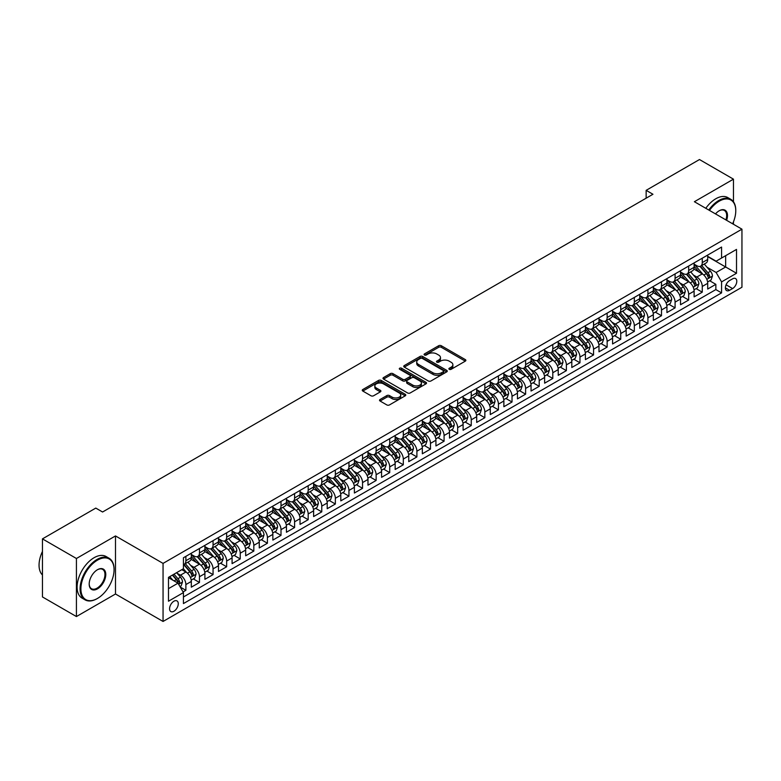 <?xml version="1.0" encoding="UTF-8"?>
<svg xmlns="http://www.w3.org/2000/svg" width="781" height="781" viewBox="0 0 781 781"><rect width="100%" height="100%" fill="white"/><g stroke="black" fill="none" stroke-linecap="round" stroke-linejoin="round"><path stroke-width="1.17" d="M449.28 369.315A1.318 0.761 0 0 0 451.145 369.315L465.32 361.134A1.884 1.093 0 0 0 465.866 360.363A1.884 1.093 0 0 0 465.32 359.602L441.304 345.739A1.884 1.093 0 0 0 438.639 345.739L424.464 353.92A1.318 0.761 0 0 0 424.083 354.457A1.318 0.761 0 0 0 424.464 354.994A1.318 0.761 0 0 0 426.338 354.994L428.173 353.939A6.033 3.485 0 0 1 436.706 353.939L438.707 355.091A6.033 3.485 0 0 1 440.474 357.552A6.033 3.485 0 0 1 438.707 360.021L436.872 361.076A1.318 0.761 0 0 0 436.481 361.623A1.318 0.761 0 0 0 436.872 362.159A1.318 0.761 0 0 0 438.737 362.159L440.572 361.095A6.033 3.485 0 0 1 449.114 361.095L451.115 362.257A6.033 3.485 0 0 1 452.882 364.717A6.033 3.485 0 0 1 451.115 367.187L449.28 368.241A1.318 0.761 0 0 0 448.89 368.778A1.318 0.761 0 0 0 449.28 369.315L449.28 368.241M173.919 611.259A6.15 3.554 120 0 0 177.941 605.841A6.15 3.554 120 0 0 176.994 600.911A6.15 3.554 120 0 0 173.919 601.214A6.15 3.554 120 0 0 169.907 606.632A6.15 3.554 120 0 0 170.844 611.562A6.15 3.554 120 0 0 173.919 611.259M380.083 399.491A1.884 1.093 0 0 0 379.527 400.262A1.884 1.093 0 0 0 380.083 401.024L386.82 404.919A1.884 1.093 0 0 0 389.485 404.919L405.222 395.83A1.884 1.093 0 0 0 405.778 395.059A1.884 1.093 0 0 0 405.222 394.288L381.216 380.425A1.884 1.093 0 0 0 378.551 380.425L362.814 389.514A1.884 1.093 0 0 0 362.257 390.285A1.884 1.093 0 0 0 362.814 391.056L370.946 395.752A1.884 1.093 0 0 0 373.611 395.752L380.347 391.867A1.884 1.093 0 0 0 380.903 391.096A1.884 1.093 0 0 0 380.347 390.324L376.315 387.991A5.047 2.909 0 0 1 374.841 385.931A5.047 2.909 0 0 1 377.955 383.246A5.047 2.909 0 0 1 383.451 383.871L399.257 392.999A5.047 2.909 0 0 1 400.731 395.059A5.047 2.909 0 0 1 397.617 397.754A5.047 2.909 0 0 1 392.121 397.119L389.485 395.596A1.884 1.093 0 0 0 386.82 395.596L380.083 399.491L380.083 401.024L386.82 397.168L386.82 395.596M115.49 535.942L76.421 558.493L42.447 538.88L42.447 596.938L76.421 616.551L115.49 593.999L163.053 621.461L163.053 563.394L115.49 535.942L115.49 593.999M733.457 201.762L733.457 179.161L694.387 201.713L741.95 229.175L163.053 563.394M733.457 179.161L699.483 159.539L646.151 190.339L646.151 198.179M42.447 538.88L95.79 508.089L102.575 512.004L652.945 194.264L646.151 190.339M428.3 380.972A1.884 1.093 0 0 0 430.966 380.972L446.712 371.883A1.884 1.093 0 0 0 447.259 371.112A1.884 1.093 0 0 0 446.712 370.34L422.697 356.478A1.884 1.093 0 0 0 420.032 356.478L404.294 365.567A1.884 1.093 0 0 0 403.738 366.338A1.884 1.093 0 0 0 404.294 367.109L428.3 380.972M400.214 369.608A1.318 0.761 0 0 1 401.561 369.794L401.561 368.222L425.967 382.319A1.884 1.093 0 0 1 426.524 383.08A1.884 1.093 0 0 1 425.967 383.852L410.23 392.941A1.884 1.093 0 0 1 407.565 392.941L383.549 379.078L390.285 375.222L390.285 373.65L383.549 377.545A1.884 1.093 0 0 0 383.002 378.307A1.884 1.093 0 0 0 383.549 379.078L383.549 377.545M390.285 375.222A1.884 1.093 0 0 1 392.95 375.222L392.95 373.65A1.884 1.093 0 0 0 390.285 373.65M392.95 373.65L402.693 379.273A1.884 1.093 0 0 0 405.359 379.273L409.83 376.696A1.884 1.093 0 0 0 410.376 375.925A1.884 1.093 0 0 0 409.83 375.153L399.687 369.296A1.318 0.761 0 0 1 399.306 368.759A1.318 0.761 0 0 1 400.116 368.056A1.318 0.761 0 0 1 401.561 368.222M183.057 591.939L185.878 590.309L180.245 587.048M177.033 573.195L180.45 575.167A7.683 4.442 60 0 1 185.878 584.578L191.316 581.445L191.316 587.175L199.467 582.46L193.288 578.897M190.623 565.356L194.03 567.318A7.683 4.442 60 0 1 199.467 576.739L204.905 573.596L204.905 579.326L213.057 574.621L206.877 571.048M204.212 557.507L207.619 559.479A7.683 4.442 60 0 1 213.057 568.89L218.495 565.756L218.495 571.477L226.646 566.772L220.467 563.199M217.801 549.658L221.208 551.63A7.683 4.442 60 0 1 226.646 561.041L232.084 557.907L232.084 563.638L240.236 558.923L234.056 555.359M231.391 541.819L234.798 543.781A7.683 4.442 60 0 1 240.236 553.202L245.673 550.058L245.673 555.789L253.825 551.083L247.645 547.51M244.98 533.97L248.387 535.942A7.683 4.442 60 0 1 253.825 545.353L259.263 542.219L259.263 547.94L267.414 543.234L261.235 539.661M258.57 526.121L261.977 528.093A7.683 4.442 60 0 1 267.414 537.504L272.852 534.37L272.852 540.101L281.004 535.385L274.824 531.822M272.159 518.281L275.566 520.244A7.683 4.442 60 0 1 281.004 529.664L286.442 526.521L286.442 532.251L294.593 527.546L288.414 523.973M285.748 510.432L289.155 512.404A7.683 4.442 60 0 1 294.593 521.815L300.031 518.682L300.031 524.402L308.183 519.697L302.003 516.124M299.338 502.583L302.745 504.555A7.683 4.442 60 0 1 308.183 513.966L313.62 510.833L313.62 516.563L321.772 511.848L315.592 508.285M312.927 494.744L316.334 496.706A7.683 4.442 60 0 1 321.772 506.127L327.21 502.984L327.21 508.714L335.361 504.009L329.182 500.436M326.517 486.895L329.924 488.867A7.683 4.442 60 0 1 335.361 498.278L340.799 495.144L340.799 500.865L348.951 496.16L342.771 492.596M340.106 479.046L343.513 481.018A7.683 4.442 60 0 1 348.951 490.439L354.389 487.295L354.389 493.026L362.54 488.32L356.361 484.747M353.695 471.207L357.102 473.169A7.683 4.442 60 0 1 362.54 482.59L367.978 479.446L367.978 485.177L376.13 480.471L369.95 476.898M367.285 463.358L370.692 465.33A7.683 4.442 60 0 1 376.13 474.741L381.567 471.607L381.567 477.328L389.719 472.622L383.539 469.059M380.874 455.508L384.281 457.481A7.683 4.442 60 0 1 389.719 466.901L395.157 463.758L395.157 469.488L403.308 464.783L397.129 461.21M394.464 447.669L397.871 449.641A7.683 4.442 60 0 1 403.308 459.052L408.746 455.909L408.746 461.639L416.898 456.934L410.718 453.361M408.053 439.82L411.46 441.792A7.683 4.442 60 0 1 416.898 451.203L422.336 448.069L422.336 453.79L430.487 449.085L424.308 445.521M421.642 431.971L425.049 433.943A7.683 4.442 60 0 1 430.487 443.364L435.925 440.22L435.925 445.951L444.077 441.245L437.897 437.672M435.232 424.132L438.639 426.104A7.683 4.442 60 0 1 444.077 435.515L449.514 432.381L449.514 438.102L457.666 433.396L451.477 429.823M448.821 416.283L452.228 418.255A7.683 4.442 60 0 1 457.666 427.666L463.104 424.532L463.104 430.263L471.255 425.547L465.066 421.984M462.411 408.434L465.818 410.406A7.683 4.442 60 0 1 471.255 419.827L476.693 416.683L476.693 422.414L484.845 417.708L478.655 414.135M476 400.594L479.407 402.566A7.683 4.442 60 0 1 484.845 411.977L490.283 408.844L490.283 414.565L498.434 409.859L492.245 406.286M489.58 392.745L492.996 394.717A7.683 4.442 60 0 1 498.434 404.128L503.872 400.995L503.872 406.725L512.024 402.01L505.834 398.447M503.169 384.906L506.586 386.868A7.683 4.442 60 0 1 512.024 396.289L517.461 393.146L517.461 398.876L525.613 394.171L519.424 390.598M516.758 377.057L520.175 379.029A7.683 4.442 60 0 1 525.613 388.44L531.051 385.306L531.051 391.027L539.202 386.322L533.013 382.749M530.348 369.208L533.765 371.18A7.683 4.442 60 0 1 539.202 380.591L544.63 377.457L544.63 383.188L552.792 378.473L546.602 374.909M543.937 361.369L547.354 363.331A7.683 4.442 60 0 1 552.792 372.752L558.22 369.608L558.22 375.339L566.381 370.633L560.192 367.06M557.527 353.52L560.943 355.492A7.683 4.442 60 0 1 566.381 364.903L571.809 361.769L571.809 367.49L579.971 362.784L573.781 359.211M571.116 345.671L574.533 347.643A7.683 4.442 60 0 1 579.971 357.054L585.399 353.92L585.399 359.65L593.56 354.935L587.371 351.372M584.705 337.831L588.122 339.794A7.683 4.442 60 0 1 593.56 349.214L598.988 346.071L598.988 351.801L607.149 347.096L600.96 343.523M598.295 329.982L601.712 331.954A7.683 4.442 60 0 1 607.149 341.365L612.577 338.232L612.577 343.952L620.739 339.247L614.549 335.684M611.884 322.133L615.301 324.105A7.683 4.442 60 0 1 620.739 333.526L626.167 330.383L626.167 336.113L634.328 331.408L628.139 327.835M625.474 314.294L628.89 316.256A7.683 4.442 60 0 1 634.328 325.677L639.756 322.533L639.756 328.264L647.918 323.559L641.728 319.985M639.063 306.445L642.48 308.417A7.683 4.442 60 0 1 647.918 317.828L653.346 314.694L653.346 320.415L661.497 315.709L655.318 312.146M652.652 298.596L656.069 300.568A7.683 4.442 60 0 1 661.497 309.989L666.935 306.845L666.935 312.576L675.087 307.87L668.907 304.297M666.242 290.757L669.659 292.729A7.683 4.442 60 0 1 675.087 302.14L680.524 298.996L680.524 304.727L688.676 300.021L682.496 296.448M679.831 282.907L683.248 284.88A7.683 4.442 60 0 1 688.676 294.291L694.114 291.157L694.114 296.878L702.265 292.172L702.265 286.451A7.683 4.442 -120 0 0 696.837 277.03L693.421 275.058M696.086 288.609L702.265 292.172M191.316 581.445A7.683 4.442 -120 0 0 185.878 572.024L181.807 569.671M204.905 573.596A7.683 4.442 -120 0 0 199.467 564.185L191.062 559.333M218.495 565.756A7.683 4.442 -120 0 0 213.057 556.336L204.651 551.484M232.084 557.907A7.683 4.442 -120 0 0 226.646 548.496L218.241 543.644M245.673 550.058A7.683 4.442 -120 0 0 240.236 540.647L231.83 535.795M259.263 542.219A7.683 4.442 -120 0 0 253.825 532.798L245.419 527.946M272.852 534.37A7.683 4.442 -120 0 0 267.414 524.959L259.009 520.107M286.442 526.521A7.683 4.442 -120 0 0 281.004 517.11L272.598 512.258M300.031 518.682A7.683 4.442 -120 0 0 294.593 509.261L286.188 504.409M313.62 510.833A7.683 4.442 -120 0 0 308.183 501.422L299.777 496.57M327.21 502.984A7.683 4.442 -120 0 0 321.772 493.572L313.366 488.721M340.799 495.144A7.683 4.442 -120 0 0 335.361 485.723L326.956 480.871M354.389 487.295A7.683 4.442 -120 0 0 348.951 477.884L340.545 473.032M367.978 479.446A7.683 4.442 -120 0 0 362.54 470.035L354.135 465.183M381.567 471.607A7.683 4.442 -120 0 0 376.13 462.186L367.724 457.334M395.157 463.758A7.683 4.442 -120 0 0 389.719 454.347L381.313 449.495M408.746 455.909A7.683 4.442 -120 0 0 403.308 446.498L394.903 441.646M422.336 448.069A7.683 4.442 -120 0 0 416.898 438.649L408.492 433.797M435.925 440.22A7.683 4.442 -120 0 0 430.487 430.809L422.082 425.957M449.514 432.381A7.683 4.442 -120 0 0 444.077 422.96L435.671 418.108M463.104 424.532A7.683 4.442 -120 0 0 457.666 415.111L449.26 410.259M476.693 416.683A7.683 4.442 -120 0 0 471.255 407.272L462.85 402.42M490.283 408.844A7.683 4.442 -120 0 0 484.845 399.423L476.439 394.571M503.872 400.995A7.683 4.442 -120 0 0 498.434 391.584L490.029 386.732M517.461 393.146A7.683 4.442 -120 0 0 512.024 383.735L503.618 378.883M531.051 385.306A7.683 4.442 -120 0 0 525.613 375.886L517.207 371.034M544.63 377.457A7.683 4.442 -120 0 0 539.202 368.046L530.797 363.194M558.22 369.608A7.683 4.442 -120 0 0 552.792 360.197L544.386 355.345M571.809 361.769A7.683 4.442 -120 0 0 566.381 352.348L557.976 347.496M585.399 353.92A7.683 4.442 -120 0 0 579.971 344.509L571.565 339.657M598.988 346.071A7.683 4.442 -120 0 0 593.56 336.66L585.154 331.808M612.577 338.232A7.683 4.442 -120 0 0 607.149 328.811L598.744 323.959M626.167 330.383A7.683 4.442 -120 0 0 620.739 320.971L612.333 316.12M639.756 322.533A7.683 4.442 -120 0 0 634.328 313.122L625.923 308.27M653.346 314.694A7.683 4.442 -120 0 0 647.918 305.273L639.512 300.421M666.935 306.845A7.683 4.442 -120 0 0 661.497 297.434L653.101 292.582M680.524 298.996A7.683 4.442 -120 0 0 675.087 289.585L666.691 284.733M694.114 291.157A7.683 4.442 -120 0 0 688.676 281.736L680.28 276.884M732.578 278.837L729.581 280.564A5.955 3.436 120 0 0 725.695 285.817A5.955 3.436 120 0 0 726.603 290.591A5.955 3.436 120 0 0 729.581 290.288L732.578 288.57A5.955 3.436 120 0 0 736.463 283.318A5.955 3.436 120 0 0 735.556 278.544A5.955 3.436 120 0 0 732.578 278.837M163.053 621.461L741.95 287.232L741.95 229.175M168.491 588.659L178 583.173L183.437 592.584L183.437 603.567L721.566 292.885L721.566 281.892L716.128 272.481L707.01 267.219M183.437 592.584L168.491 601.214L168.491 577.364L183.437 568.734L183.437 557.751L721.566 247.06L721.566 258.042L736.512 249.412L736.512 273.262L721.566 281.892M191.316 554.451L194.03 556.023A7.683 4.442 60 0 0 197.876 556.404L203.314 553.27A7.683 4.442 -120 0 0 204.905 549.746L204.905 545.353M204.905 546.612L207.619 548.174A7.683 4.442 60 0 0 211.466 548.555L216.903 545.421A7.683 4.442 -120 0 0 218.495 541.897L218.495 537.504M218.495 538.763L221.208 540.335A7.683 4.442 60 0 0 225.055 540.716L230.493 537.572A7.683 4.442 -120 0 0 232.084 534.058L232.084 529.664M232.084 530.914L234.798 532.486A7.683 4.442 60 0 0 238.644 532.867L244.082 529.733A7.683 4.442 -120 0 0 245.673 526.209L245.673 521.815M245.673 523.075L248.387 524.637A7.683 4.442 60 0 0 252.234 525.017L257.671 521.884A7.683 4.442 -120 0 0 259.263 518.359L259.263 513.966M259.263 515.226L261.977 516.797A7.683 4.442 60 0 0 265.823 517.178L271.261 514.035A7.683 4.442 -120 0 0 272.852 510.52L272.852 506.127M272.852 507.377L275.566 508.948A7.683 4.442 60 0 0 279.413 509.329L284.85 506.195A7.683 4.442 -120 0 0 286.442 502.671L286.442 498.278M286.442 499.537L289.155 501.099A7.683 4.442 60 0 0 293.002 501.48L298.44 498.346A7.683 4.442 -120 0 0 300.031 494.832L300.031 490.429M300.031 491.688L302.745 493.26A7.683 4.442 60 0 0 306.591 493.641L312.029 490.497A7.683 4.442 -120 0 0 313.62 486.983L313.62 482.59M313.62 483.839L316.334 485.411A7.683 4.442 60 0 0 320.181 485.792L325.618 482.658A7.683 4.442 -120 0 0 327.21 479.134L327.21 474.741M327.21 476L329.924 477.572A7.683 4.442 60 0 0 333.77 477.952L339.208 474.809A7.683 4.442 -120 0 0 340.799 471.294L340.799 466.901M340.799 468.151L343.513 469.723A7.683 4.442 60 0 0 347.36 470.103L352.797 466.96A7.683 4.442 -120 0 0 354.389 463.445L354.389 459.052M354.389 460.302L357.102 461.874A7.683 4.442 60 0 0 360.949 462.254L366.387 459.121A7.683 4.442 -120 0 0 367.978 455.596L367.978 451.203M367.978 452.463L370.692 454.034A7.683 4.442 60 0 0 374.538 454.415L379.976 451.272A7.683 4.442 -120 0 0 381.567 447.757L381.567 443.364M381.567 444.614L384.281 446.185A7.683 4.442 60 0 0 388.128 446.566L393.565 443.423A7.683 4.442 -120 0 0 395.157 439.908L395.157 435.515M395.157 436.774L397.871 438.336A7.683 4.442 60 0 0 401.717 438.717L407.155 435.583A7.683 4.442 -120 0 0 408.746 432.059L408.746 427.666M408.746 428.925L411.46 430.497A7.683 4.442 60 0 0 415.307 430.878L420.744 427.734A7.683 4.442 -120 0 0 422.336 424.22L422.336 419.827M422.336 421.076L425.049 422.648A7.683 4.442 60 0 0 428.896 423.029L434.334 419.885A7.683 4.442 -120 0 0 435.925 416.371L435.925 411.977M435.925 413.237L438.639 414.799A7.683 4.442 60 0 0 442.485 415.18L447.923 412.046A7.683 4.442 -120 0 0 449.514 408.522L449.514 404.128M449.514 405.388L452.228 406.96A7.683 4.442 60 0 0 456.075 407.34L461.512 404.197A7.683 4.442 -120 0 0 463.104 400.682L463.104 396.289M463.104 397.539L465.818 399.111A7.683 4.442 60 0 0 469.664 399.491L475.102 396.357A7.683 4.442 -120 0 0 476.693 392.833L476.693 388.44M476.693 389.699L479.407 391.261A7.683 4.442 60 0 0 483.254 391.642L488.691 388.508A7.683 4.442 -120 0 0 490.283 384.984L490.283 380.591M490.283 381.85L492.996 383.422A7.683 4.442 60 0 0 496.843 383.803L502.271 380.659A7.683 4.442 -120 0 0 503.872 377.145L503.872 372.752M503.872 374.001L506.586 375.573A7.683 4.442 60 0 0 510.432 375.954L515.86 372.82A7.683 4.442 -120 0 0 517.461 369.296L517.461 364.903M517.461 366.162L520.175 367.724A7.683 4.442 60 0 0 524.022 368.105L529.45 364.971A7.683 4.442 -120 0 0 531.051 361.447L531.051 357.054M531.051 358.313L533.765 359.885A7.683 4.442 60 0 0 537.611 360.266L543.039 357.122A7.683 4.442 -120 0 0 544.63 353.608L544.63 349.214M544.63 350.464L547.354 352.036A7.683 4.442 60 0 0 551.201 352.416L556.628 349.283A7.683 4.442 -120 0 0 558.22 345.758L558.22 341.365M558.22 342.625L560.943 344.187A7.683 4.442 60 0 0 564.79 344.567L570.218 341.434A7.683 4.442 -120 0 0 571.809 337.919L571.809 333.516M571.809 334.776L574.533 336.347A7.683 4.442 60 0 0 578.379 336.728L583.807 333.585A7.683 4.442 -120 0 0 585.399 330.07L585.399 325.677M585.399 326.927L588.122 328.498A7.683 4.442 60 0 0 591.969 328.879L597.397 325.745A7.683 4.442 -120 0 0 598.988 322.221L598.988 317.828M598.988 319.087L601.712 320.649A7.683 4.442 60 0 0 605.558 321.03L610.986 317.896A7.683 4.442 -120 0 0 612.577 314.382L612.577 309.989M612.577 311.238L615.301 312.81A7.683 4.442 60 0 0 619.138 313.191L624.575 310.047A7.683 4.442 -120 0 0 626.167 306.533L626.167 302.14M626.167 303.389L628.89 304.961A7.683 4.442 60 0 0 632.727 305.342L638.165 302.208A7.683 4.442 -120 0 0 639.756 298.684L639.756 294.291M639.756 295.55L642.48 297.122A7.683 4.442 60 0 0 646.317 297.502L651.754 294.359A7.683 4.442 -120 0 0 653.346 290.844L653.346 286.451M653.346 287.701L656.069 289.273A7.683 4.442 60 0 0 659.906 289.653L665.344 286.51A7.683 4.442 -120 0 0 666.935 282.995L666.935 278.602M666.935 279.862L669.659 281.424A7.683 4.442 60 0 0 673.495 281.804L678.933 278.671A7.683 4.442 -120 0 0 680.524 275.146L680.524 270.753M680.524 272.013L683.248 273.584A7.683 4.442 60 0 0 687.085 273.965L692.522 270.822A7.683 4.442 -120 0 0 694.114 267.307L694.114 262.914M183.437 596.977L715.855 289.585L715.855 284.333L707.703 289.038L707.703 283.308A7.683 4.442 -120 0 0 702.265 273.897L693.87 269.045M694.114 264.163L696.837 265.735A7.683 4.442 -120 0 0 700.674 266.116A7.683 4.442 -120 0 0 702.265 262.592L702.265 258.199M700.674 266.116L706.112 262.972A7.683 4.442 -120 0 0 707.703 259.458L707.703 255.065M185.878 556.336L185.878 560.729A7.683 4.442 60 0 1 184.287 564.253A7.683 4.442 60 0 1 183.437 564.556M184.287 564.253L189.724 561.109A7.683 4.442 -120 0 0 191.316 557.595L191.316 553.202M199.467 548.487L199.467 552.889A7.683 4.442 60 0 1 197.876 556.404M213.057 540.647L213.057 545.04A7.683 4.442 60 0 1 211.466 548.555M226.646 532.798L226.646 537.191A7.683 4.442 60 0 1 225.055 540.716M240.236 524.959L240.236 529.352A7.683 4.442 60 0 1 238.644 532.867M253.825 517.11L253.825 521.503A7.683 4.442 60 0 1 252.234 525.017M267.414 509.261L267.414 513.654A7.683 4.442 60 0 1 265.823 517.178M281.004 501.422L281.004 505.815A7.683 4.442 60 0 1 279.413 509.329M294.593 493.572L294.593 497.966A7.683 4.442 60 0 1 293.002 501.48M308.183 485.723L308.183 490.117A7.683 4.442 60 0 1 306.591 493.641M321.772 477.884L321.772 482.277A7.683 4.442 60 0 1 320.181 485.792M335.361 470.035L335.361 474.428A7.683 4.442 60 0 1 333.77 477.952M348.951 462.186L348.951 466.579A7.683 4.442 60 0 1 347.36 470.103M362.54 454.347L362.54 458.74A7.683 4.442 60 0 1 360.949 462.254M376.13 446.498L376.13 450.891A7.683 4.442 60 0 1 374.538 454.415M389.719 438.649L389.719 443.042A7.683 4.442 60 0 1 388.128 446.566M403.308 430.809L403.308 435.202A7.683 4.442 60 0 1 401.717 438.717M416.898 422.96L416.898 427.353A7.683 4.442 60 0 1 415.307 430.878M430.487 415.111L430.487 419.504A7.683 4.442 60 0 1 428.896 423.029M444.077 407.272L444.077 411.665A7.683 4.442 60 0 1 442.485 415.18M457.666 399.423L457.666 403.816A7.683 4.442 60 0 1 456.075 407.34M471.255 391.574L471.255 395.977A7.683 4.442 60 0 1 469.664 399.491M484.845 383.735L484.845 388.128A7.683 4.442 60 0 1 483.254 391.642M498.434 375.886L498.434 380.279A7.683 4.442 60 0 1 496.843 383.803M512.024 368.046L512.024 372.439A7.683 4.442 60 0 1 510.432 375.954M525.613 360.197L525.613 364.59A7.683 4.442 60 0 1 524.022 368.105M539.202 352.348L539.202 356.741A7.683 4.442 60 0 1 537.611 360.266M552.792 344.509L552.792 348.902A7.683 4.442 60 0 1 551.201 352.416M566.381 336.66L566.381 341.053A7.683 4.442 60 0 1 564.79 344.567M579.971 328.811L579.971 333.204A7.683 4.442 60 0 1 578.379 336.728M593.56 320.971L593.56 325.365A7.683 4.442 60 0 1 591.969 328.879M607.149 313.122L607.149 317.516A7.683 4.442 60 0 1 605.558 321.03M620.739 305.273L620.739 309.666A7.683 4.442 60 0 1 619.138 313.191M634.328 297.434L634.328 301.827A7.683 4.442 60 0 1 632.727 305.342M647.918 289.585L647.918 293.978A7.683 4.442 60 0 1 646.317 297.502M661.497 281.736L661.497 286.129A7.683 4.442 60 0 1 659.906 289.653M675.087 273.897L675.087 278.29A7.683 4.442 60 0 1 673.495 281.804M688.676 266.048L688.676 270.441A7.683 4.442 60 0 1 687.085 273.965M688.676 294.291L688.676 300.021M675.087 302.14L675.087 307.87M661.497 309.989L661.497 315.709M647.918 317.828L647.918 323.559M634.328 325.677L634.328 331.408M620.739 333.526L620.739 339.247M607.149 341.365L607.149 347.096M593.56 349.214L593.56 354.935M579.971 357.054L579.971 362.784M566.381 364.903L566.381 370.633M552.792 372.752L552.792 378.473M539.202 380.591L539.202 386.322M525.613 388.44L525.613 394.171M512.024 396.289L512.024 402.01M498.434 404.128L498.434 409.859M484.845 411.977L484.845 417.708M471.255 419.827L471.255 425.547M457.666 427.666L457.666 433.396M444.077 435.515L444.077 441.245M430.487 443.364L430.487 449.085M416.898 451.203L416.898 456.934M403.308 459.052L403.308 464.783M389.719 466.901L389.719 472.622M376.13 474.741L376.13 480.471M362.54 482.59L362.54 488.32M348.951 490.439L348.951 496.16M335.361 498.278L335.361 504.009M321.772 506.127L321.772 511.848M308.183 513.966L308.183 519.697M294.593 521.815L294.593 527.546M281.004 529.664L281.004 535.385M267.414 537.504L267.414 543.234M253.825 545.353L253.825 551.083M240.236 553.202L240.236 558.923M226.646 561.041L226.646 566.772M213.057 568.89L213.057 574.621M199.467 576.739L199.467 582.46M185.878 584.578L185.878 590.309M178 583.173L168.491 577.676M716.128 272.481L725.647 266.995L725.647 255.69L736.512 249.412M707.703 256.637L736.512 273.262M707.703 256.324L716.128 261.186L721.566 258.042M733.457 224.274L733.457 221.853M76.421 558.493L76.421 616.551M709.675 280.76L715.855 284.333M715.855 289.585L721.566 292.885M449.807 369.511L451.115 368.749A6.033 3.485 0 0 0 452.882 366.289L452.882 364.717M440.474 357.552L440.474 359.123A6.033 3.485 0 0 1 438.707 361.593L437.399 362.345M465.291 361.154L441.304 347.301A1.884 1.093 0 0 0 438.639 347.301L424.991 355.179M446.683 371.893L422.697 358.049A1.884 1.093 0 0 0 420.032 358.049L404.314 367.119L404.294 365.567M443.374 371.649A1.318 0.761 0 0 0 443.764 371.112A1.318 0.761 0 0 0 443.374 370.575L422.296 358.401A1.318 0.761 0 0 0 420.432 358.401L418.499 359.524A6.033 3.485 0 0 0 416.732 361.984A6.033 3.485 0 0 0 418.499 364.444L432.908 372.762A6.033 3.485 0 0 0 441.441 372.762L443.374 371.649L443.374 373.22A1.318 0.761 0 0 0 443.764 372.683L443.764 371.112M416.732 361.984L416.732 363.555A6.033 3.485 0 0 0 418.499 366.016L418.499 364.444M443.374 373.22L441.441 374.333A6.033 3.485 0 0 1 432.908 374.333L418.499 366.016M392.95 375.222L402.693 380.845A1.884 1.093 0 0 0 405.359 380.845L409.83 378.258A1.884 1.093 0 0 0 410.376 377.496L410.376 375.925M401.561 369.794L425.948 383.871M412.798 385.111A5.047 2.909 0 0 0 418.294 385.736A5.047 2.909 0 0 0 421.408 383.051A5.047 2.909 0 0 0 419.934 380.991L414.36 377.77A1.884 1.093 0 0 0 411.694 377.77L407.223 380.347A1.884 1.093 0 0 0 406.676 381.118A1.884 1.093 0 0 0 407.223 381.889L412.798 385.111L412.798 386.673A5.047 2.909 0 0 0 418.294 387.308A5.047 2.909 0 0 0 421.408 384.613L421.408 383.051M406.676 381.118L406.676 382.69A1.884 1.093 0 0 0 407.223 383.461L407.223 381.889M412.798 386.673L407.223 383.461M400.731 395.059L400.731 396.631A5.047 2.909 0 0 1 397.617 399.325A5.047 2.909 0 0 1 392.121 398.691L389.485 397.168A1.884 1.093 0 0 0 386.82 397.168M374.841 385.931L374.841 387.503A5.047 2.909 0 0 0 376.315 389.563L376.315 387.991M380.347 390.324L380.347 391.867L376.315 389.563M405.202 395.84L381.216 381.997A1.884 1.093 0 0 0 378.551 381.997L362.833 391.066M707.596 281.961L711.1 279.94L712.457 276.015A5.096 2.939 -120 0 0 710.476 271.232L704.267 264.046M703.027 274.395L695.666 265.862A14.702 8.484 -120 0 0 694.114 264.251M698.985 272.003L694.865 267.229A12.203 7.049 -120 0 0 694.114 266.409M699.981 266.389L706.268 273.662A5.096 2.939 60 0 1 708.084 277.167C708.845 278.192 709.392 277.88 709.714 276.23A5.096 2.939 -120 0 0 707.898 272.725L701.689 265.53M700.352 266.272L707.098 274.082A2.597 1.494 60 0 1 707.752 275.097L709.714 276.23M708.084 277.167L708.455 277.772M732.627 223.796A23.45 13.541 120 0 0 735.77 210.772A23.45 13.541 120 0 0 719.184 201.205A23.45 13.541 120 0 0 709.48 210.431M708.787 210.021A24.026 13.873 -60 0 1 718.784 200.502A24.026 13.873 -60 0 1 730.791 199.311A24.026 13.873 -60 0 1 735.77 210.304A24.026 13.873 -60 0 1 735.77 210.538M715.503 213.906A11.725 6.765 -60 0 1 719.184 210.772L719.184 210.772A11.725 6.765 -60 0 1 726.613 220.32M705.79 208.302A24.026 13.873 -60 0 1 715.787 198.774A24.026 13.873 -60 0 1 727.804 197.583L730.791 199.311M725.9 219.91A11.149 6.433 120 0 0 724.358 210.46A11.149 6.433 120 0 0 718.979 210.899M97.078 598.666L97.488 598.431A23.45 13.541 120 0 0 114.065 569.71A23.45 13.541 120 0 0 97.488 560.143A23.45 13.541 120 0 0 80.902 588.854A23.45 13.541 120 0 0 97.488 598.431L97.078 598.666A24.026 13.873 -60 0 1 85.061 599.857A24.026 13.873 -60 0 1 81.38 580.605A24.026 13.873 -60 0 1 97.078 559.44A24.026 13.873 -60 0 1 109.086 558.249A24.026 13.873 -60 0 1 114.065 569.242A24.026 13.873 -60 0 1 114.065 569.476M97.488 588.854A11.725 6.765 -60 0 1 89.19 584.071A11.725 6.765 -60 0 1 97.479 569.71A11.725 6.765 -60 0 1 97.488 569.71L97.488 569.71A11.725 6.765 -60 0 1 105.777 574.504A11.725 6.765 -60 0 1 97.488 588.854M89.2 583.837A11.149 6.433 120 0 0 91.504 588.708A11.149 6.433 120 0 0 97.078 588.152A11.149 6.433 120 0 0 104.361 578.33A11.149 6.433 120 0 0 102.653 569.398A11.149 6.433 120 0 0 97.274 569.837M85.061 599.857L82.073 598.129A24.026 13.873 -60 0 1 78.393 578.877A24.026 13.873 -60 0 1 94.091 557.712A24.026 13.873 -60 0 1 106.099 556.521L109.086 558.249M42.447 574.972A24.026 13.873 -60 0 1 42.447 551.435M694.006 289.81L697.511 287.779L698.868 283.854A5.096 2.939 -120 0 0 696.886 279.081L690.677 271.886M689.438 282.234L682.077 273.711A14.702 8.484 -120 0 0 680.524 272.091M685.396 279.842L681.276 275.078A12.203 7.049 -120 0 0 680.524 274.258M686.392 274.238L692.679 281.511A5.096 2.939 60 0 1 694.494 285.016C695.256 286.041 695.803 285.729 696.125 284.079A5.096 2.939 -120 0 0 694.309 280.564L688.1 273.379M686.763 274.121L693.508 281.931A2.597 1.494 60 0 1 694.163 282.947L696.125 284.079M694.494 285.016L694.865 285.621M680.417 297.659L683.922 295.628L685.279 291.704A5.096 2.939 -120 0 0 683.297 286.92L677.088 279.735M675.848 290.083L668.487 281.56A14.702 8.484 -120 0 0 666.935 279.94M671.806 287.691L667.687 282.917A12.203 7.049 -120 0 0 666.935 282.097M672.802 282.087L679.089 289.351A5.096 2.939 60 0 1 680.905 292.865C681.667 293.89 682.213 293.568 682.535 291.918A5.096 2.939 -120 0 0 680.72 288.414L674.511 281.228M673.173 281.961L679.929 289.78A2.597 1.494 60 0 1 680.573 290.796L682.535 291.918M680.905 292.865L681.276 293.471M666.828 305.498L670.332 303.477L671.689 299.553A5.096 2.939 -120 0 0 669.707 294.769L663.499 287.584M662.259 297.932L654.898 289.4A14.702 8.484 -120 0 0 653.346 287.789M658.217 295.54L654.097 290.766A12.203 7.049 -120 0 0 653.346 289.946M659.213 289.927L665.5 297.2A5.096 2.939 60 0 1 667.316 300.705C668.077 301.73 668.624 301.417 668.946 299.767A5.096 2.939 -120 0 0 667.13 296.263L660.921 289.068M659.584 289.81L666.339 297.62A2.597 1.494 60 0 1 666.984 298.635L668.946 299.767M667.316 300.705L667.687 301.31M653.238 313.347L656.743 311.316L658.1 307.392A5.096 2.939 -120 0 0 656.118 302.618L649.909 295.423M648.669 305.771L641.308 297.249A14.702 8.484 -120 0 0 639.756 295.628M644.628 303.379L640.508 298.615A12.203 7.049 -120 0 0 639.756 297.795M645.633 297.776L651.91 305.049A5.096 2.939 60 0 1 653.726 308.554C654.488 309.579 655.034 309.266 655.357 307.616A5.096 2.939 -120 0 0 653.541 304.102L647.332 296.917M645.994 297.659L652.75 305.469A2.597 1.494 60 0 1 653.404 306.484L655.357 307.616M653.726 308.554L654.097 309.159M639.649 321.186L643.153 319.165L644.51 315.241A5.096 2.939 -120 0 0 642.529 310.457L636.32 303.272M635.08 313.62L627.719 305.098A14.702 8.484 -120 0 0 626.167 303.477M631.038 311.228L626.918 306.455A12.203 7.049 -120 0 0 626.167 305.635M632.044 305.615L638.321 312.888A5.096 2.939 60 0 1 640.137 316.403C640.898 317.428 641.445 317.106 641.767 315.456A5.096 2.939 -120 0 0 639.951 311.951L633.742 304.756M632.405 305.498L639.161 313.318A2.597 1.494 60 0 1 639.815 314.333L641.767 315.456M640.137 316.403L640.508 316.998M626.059 329.035L629.564 327.005L630.921 323.09A5.096 2.939 -120 0 0 628.939 318.306L622.73 311.111M621.491 321.469L614.13 312.937A14.702 8.484 -120 0 0 612.577 311.326M617.449 319.068L613.329 314.304A12.203 7.049 -120 0 0 612.577 313.484M618.454 313.464L624.732 320.737A5.096 2.939 60 0 1 626.547 324.242C627.309 325.267 627.856 324.955 628.178 323.305A5.096 2.939 -120 0 0 626.362 319.79L620.153 312.605M618.816 313.347L625.571 321.157A2.597 1.494 60 0 1 626.225 322.172L628.178 323.305M626.547 324.242L626.918 324.847M612.47 336.884L615.975 334.854L617.341 330.929A5.096 2.939 -120 0 0 615.35 326.146L609.141 318.96M607.901 329.309L600.54 320.786A14.702 8.484 -120 0 0 598.988 319.165M603.859 326.917L599.74 322.153A12.203 7.049 -120 0 0 598.988 321.333M604.865 321.313L611.142 328.586A5.096 2.939 60 0 1 612.958 332.091C613.72 333.116 614.266 332.804 614.588 331.154A5.096 2.939 -120 0 0 612.773 327.639L606.564 320.454M605.226 321.196L611.982 329.006A2.597 1.494 60 0 1 612.636 330.021L614.588 331.154M612.958 332.091L613.329 332.696M598.881 344.724L602.385 342.703L603.752 338.778A5.096 2.939 -120 0 0 601.76 333.995L595.552 326.809M594.312 337.158L586.951 328.635A14.702 8.484 -120 0 0 585.399 327.014M590.27 334.766L586.15 329.992A12.203 7.049 -120 0 0 585.399 329.172M591.276 329.152L597.553 336.426A5.096 2.939 60 0 1 599.369 339.94C600.13 340.955 600.677 340.643 600.999 338.993A5.096 2.939 -120 0 0 599.183 335.488L592.974 328.293M591.637 329.035L598.392 336.855A2.597 1.494 60 0 1 599.047 337.87L600.999 338.993M599.369 339.94L599.74 340.536M585.291 352.573L588.796 350.542L590.163 346.627A5.096 2.939 -120 0 0 588.171 341.844L581.962 334.649M580.722 345.007L573.361 336.474A14.702 8.484 -120 0 0 571.809 334.864M576.681 342.605L572.561 337.841A12.203 7.049 -120 0 0 571.809 337.021M577.686 337.001L583.963 344.275A5.096 2.939 60 0 1 585.779 347.779C586.541 348.804 587.087 348.492 587.41 346.842A5.096 2.939 -120 0 0 585.594 343.328L579.385 336.142M578.047 336.884L584.803 344.694A2.597 1.494 60 0 1 585.457 345.71L587.41 346.842M585.779 347.779L586.15 348.385M571.702 360.422L575.207 358.391L576.573 354.467A5.096 2.939 -120 0 0 574.582 349.683L568.373 342.498M567.133 352.846L559.772 344.323A14.702 8.484 -120 0 0 558.22 342.703M563.091 350.454L558.971 345.69A12.203 7.049 -120 0 0 558.22 344.87M564.097 344.851L570.374 352.124A5.096 2.939 60 0 1 572.19 355.628C572.951 356.653 573.498 356.341 573.82 354.681A5.096 2.939 -120 0 0 572.004 351.177L565.795 343.991M564.458 344.733L571.214 352.543A2.597 1.494 60 0 1 571.868 353.559L573.82 354.681M572.19 355.628L572.561 356.234M558.112 368.261L561.617 366.24L562.984 362.316A5.096 2.939 -120 0 0 560.992 357.532L554.783 350.347M553.544 360.695L546.183 352.172A14.702 8.484 -120 0 0 544.63 350.552M549.502 358.303L545.392 353.529A12.203 7.049 -120 0 0 544.63 352.709M550.507 352.69L556.785 359.963A5.096 2.939 60 0 1 558.6 363.477C559.362 364.493 559.909 364.18 560.231 362.53A5.096 2.939 -120 0 0 558.415 359.026L552.206 351.831M550.869 352.573L557.624 360.392A2.597 1.494 60 0 1 558.278 361.398L560.231 362.53M558.6 363.477L558.971 364.073M544.523 376.11L548.028 374.079L549.394 370.165A5.096 2.939 -120 0 0 547.403 365.381L541.194 358.186M539.954 368.534L532.593 360.012A14.702 8.484 -120 0 0 531.051 358.401M535.912 366.143L531.802 361.378A12.203 7.049 -120 0 0 531.051 360.558M536.918 360.539L543.195 367.812A5.096 2.939 60 0 1 545.011 371.317C545.773 372.342 546.319 372.029 546.641 370.379A5.096 2.939 -120 0 0 544.826 366.865L538.617 359.68M537.289 360.422L544.035 368.232A2.597 1.494 60 0 1 544.689 369.247L546.641 370.379M545.011 371.317L545.382 371.922M530.934 383.959L534.448 381.929L535.805 378.004A5.096 2.939 -120 0 0 533.823 373.22L527.614 366.035M526.365 376.383L519.004 367.861A14.702 8.484 -120 0 0 517.461 366.24M522.323 373.992L518.213 369.228A12.203 7.049 -120 0 0 517.461 368.407M523.329 368.388L529.606 375.651A5.096 2.939 60 0 1 531.422 379.166C532.183 380.191 532.73 379.878 533.052 378.219A5.096 2.939 -120 0 0 531.236 374.714L525.027 367.529M523.7 368.271L530.445 376.081A2.597 1.494 60 0 1 531.1 377.096L533.052 378.219M531.422 379.166L531.793 379.771M517.344 391.798L520.859 389.778L522.216 385.853A5.096 2.939 -120 0 0 520.234 381.069L514.025 373.884M512.775 384.232L505.414 375.7A14.702 8.484 -120 0 0 503.872 374.089M508.734 381.841L504.624 377.067A12.203 7.049 -120 0 0 503.872 376.247M509.739 376.227L516.016 383.5A5.096 2.939 60 0 1 517.832 387.005C518.594 388.03 519.14 387.718 519.463 386.068A5.096 2.939 -120 0 0 517.647 382.563L511.438 375.368M510.11 376.11L516.856 383.92A2.597 1.494 60 0 1 517.51 384.935L519.463 386.068M517.832 387.005L518.203 387.61M503.755 399.647L507.269 397.617L508.626 393.692A5.096 2.939 -120 0 0 506.644 388.918L500.436 381.724M499.186 392.072L491.825 383.549A14.702 8.484 -120 0 0 490.283 381.938M495.144 389.68L491.034 384.916A12.203 7.049 -120 0 0 490.283 384.096M496.15 384.076L502.427 391.349A5.096 2.939 60 0 1 504.243 394.854C505.004 395.879 505.551 395.567 505.873 393.917A5.096 2.939 -120 0 0 504.057 390.402L497.848 383.217M496.521 383.959L503.267 391.769A2.597 1.494 60 0 1 503.921 392.784L505.873 393.917M504.243 394.854L504.614 395.459M490.165 407.497L493.68 405.466L495.037 401.541A5.096 2.939 -120 0 0 493.055 396.758L486.846 389.573M485.597 399.921L478.236 391.398A14.702 8.484 -120 0 0 476.693 389.778M481.565 397.529L477.445 392.765A12.203 7.049 -120 0 0 476.693 391.945M482.56 391.925L488.838 399.189A5.096 2.939 60 0 1 490.653 402.703C491.415 403.728 491.962 403.416 492.284 401.756A5.096 2.939 -120 0 0 490.468 398.251L484.259 391.066M482.931 391.798L489.677 399.618A2.597 1.494 60 0 1 490.331 400.633L492.284 401.756M490.653 402.703L491.024 403.308M476.576 415.336L480.09 413.315L481.447 409.39A5.096 2.939 -120 0 0 479.466 404.607L473.257 397.422M472.007 407.77L464.646 399.237A14.702 8.484 -120 0 0 463.104 397.627M467.975 405.378L463.855 400.604A12.203 7.049 -120 0 0 463.104 399.784M468.971 399.765L475.248 407.038A5.096 2.939 60 0 1 477.064 410.542C477.826 411.567 478.372 411.255 478.694 409.605A5.096 2.939 -120 0 0 476.879 406.1L470.67 398.906M469.342 399.647L476.088 407.457A2.597 1.494 60 0 1 476.742 408.473L478.694 409.605M477.064 410.542L477.435 411.148M462.987 423.185L466.501 421.154L467.858 417.23A5.096 2.939 -120 0 0 465.876 412.456L459.667 405.261M458.418 415.609L451.057 407.086A14.702 8.484 -120 0 0 449.514 405.476M454.386 413.217L450.266 408.453A12.203 7.049 -120 0 0 449.514 407.633M455.382 407.614L461.659 414.887A5.096 2.939 60 0 1 463.475 418.391C464.246 419.417 464.783 419.104 465.105 417.454A5.096 2.939 -120 0 0 463.289 413.94L457.08 406.755M455.753 407.497L462.498 415.307A2.597 1.494 60 0 1 463.153 416.322L465.105 417.454M463.475 418.391L463.846 418.997M449.397 431.034L452.912 429.003L454.269 425.079A5.096 2.939 -120 0 0 452.287 420.295L446.078 413.11M444.828 423.458L437.467 414.936A14.702 8.484 -120 0 0 435.925 413.315M440.796 421.066L436.677 416.302A12.203 7.049 -120 0 0 435.925 415.482M441.792 415.463L448.069 422.726A5.096 2.939 60 0 1 449.885 426.241C450.657 427.266 451.193 426.953 451.516 425.294A5.096 2.939 -120 0 0 449.7 421.789L443.491 414.604M442.163 415.336L448.909 423.156A2.597 1.494 60 0 1 449.563 424.171L451.516 425.294M449.885 426.241L450.256 426.846M435.808 438.873L439.322 436.852L440.679 432.928A5.096 2.939 -120 0 0 438.697 428.144L432.489 420.959M431.239 431.307L423.878 422.775A14.702 8.484 -120 0 0 422.336 421.164M427.207 428.915L423.087 424.142A12.203 7.049 -120 0 0 422.336 423.322M428.203 423.302L434.48 430.575A5.096 2.939 60 0 1 436.296 434.08C437.067 435.105 437.604 434.792 437.926 433.143A5.096 2.939 -120 0 0 436.11 429.638L429.901 422.443M428.574 423.185L435.32 430.995A2.597 1.494 60 0 1 435.974 432.01L437.926 433.143M436.296 434.08L436.667 434.685M422.218 446.722L425.733 444.692L427.09 440.767A5.096 2.939 -120 0 0 425.108 435.993L418.899 428.798M417.65 439.147L410.289 430.624A14.702 8.484 -120 0 0 408.746 429.003M413.618 436.755L409.498 431.991A12.203 7.049 -120 0 0 408.746 431.171M414.613 431.151L420.891 438.424A5.096 2.939 60 0 1 422.706 441.929C423.478 442.954 424.015 442.642 424.337 440.992A5.096 2.939 -120 0 0 422.521 437.477L416.312 430.292M414.984 431.034L421.73 438.844A2.597 1.494 60 0 1 422.384 439.859L424.337 440.992M422.706 441.929L423.077 442.534M408.629 454.571L412.143 452.541L413.5 448.616A5.096 2.939 -120 0 0 411.519 443.833L405.31 436.647M404.06 446.996L396.699 438.473A14.702 8.484 -120 0 0 395.157 436.852M400.028 444.604L395.908 439.83A12.203 7.049 -120 0 0 395.157 439.01M401.024 439L407.301 446.263A5.096 2.939 60 0 1 409.117 449.778C409.888 450.803 410.425 450.481 410.747 448.831A5.096 2.939 -120 0 0 408.932 445.326L402.723 438.141M401.395 438.873L408.141 446.693A2.597 1.494 60 0 1 408.795 447.708L410.747 448.831M409.117 449.778L409.488 450.383M395.04 462.411L398.554 460.39L399.911 456.465A5.096 2.939 -120 0 0 397.929 451.682L391.72 444.496M390.471 454.845L383.11 446.312A14.702 8.484 -120 0 0 381.567 444.701M386.439 452.453L382.319 447.679A12.203 7.049 -120 0 0 381.567 446.859M387.435 446.839L393.712 454.112A5.096 2.939 60 0 1 395.528 457.617C396.299 458.642 396.836 458.33 397.158 456.68A5.096 2.939 -120 0 0 395.342 453.175L389.133 445.98M387.806 446.722L394.551 454.532A2.597 1.494 60 0 1 395.206 455.548L397.158 456.68M395.528 457.617L395.899 458.222M381.45 470.26L384.965 468.229L386.322 464.305A5.096 2.939 -120 0 0 384.34 459.531L378.131 452.336M376.881 462.684L369.52 454.161A14.702 8.484 -120 0 0 367.978 452.541M372.849 460.292L368.73 455.528A12.203 7.049 -120 0 0 367.978 454.708M373.845 454.688L380.122 461.961A5.096 2.939 60 0 1 381.938 465.466C382.71 466.491 383.246 466.179 383.569 464.529A5.096 2.939 -120 0 0 381.753 461.015L375.544 453.829M374.216 454.571L380.962 462.381A2.597 1.494 60 0 1 381.616 463.397L383.569 464.529M381.938 465.466L382.309 466.072M367.861 478.109L371.375 476.078L372.732 472.154A5.096 2.939 -120 0 0 370.75 467.37L364.542 460.185M363.292 470.533L355.931 462.01A14.702 8.484 -120 0 0 354.389 460.39M359.26 468.141L355.14 463.367A12.203 7.049 -120 0 0 354.389 462.547M360.256 462.537L366.533 469.801A5.096 2.939 60 0 1 368.349 473.315C369.12 474.34 369.657 474.018 369.979 472.368A5.096 2.939 -120 0 0 368.163 468.864L361.954 461.678M360.627 462.411L367.373 470.23A2.597 1.494 60 0 1 368.027 471.246L369.979 472.368M368.349 473.315L368.72 473.911M354.271 485.948L357.786 483.917L359.143 480.003A5.096 2.939 -120 0 0 357.161 475.219L350.952 468.024M349.703 478.382L342.342 469.85A14.702 8.484 -120 0 0 340.799 468.239M345.671 475.99L341.551 471.216A12.203 7.049 -120 0 0 340.799 470.396M346.666 470.377L352.944 477.65A5.096 2.939 60 0 1 354.759 481.155C355.531 482.18 356.068 481.867 356.39 480.217A5.096 2.939 -120 0 0 354.574 476.713L348.365 469.518M347.037 470.26L353.783 478.07A2.597 1.494 60 0 1 354.437 479.085L356.39 480.217M354.759 481.155L355.13 481.76M340.682 493.797L344.196 491.766L345.553 487.842A5.096 2.939 -120 0 0 343.572 483.058L337.363 475.873M336.113 486.221L328.752 477.699A14.702 8.484 -120 0 0 327.21 476.078M332.081 483.829L327.961 479.065A12.203 7.049 -120 0 0 327.21 478.245M333.077 478.226L339.354 485.499A5.096 2.939 60 0 1 341.17 489.004C341.941 490.029 342.478 489.716 342.8 488.066A5.096 2.939 -120 0 0 340.985 484.552L334.776 477.367M333.448 478.109L340.194 485.919A2.597 1.494 60 0 1 340.848 486.934L342.8 488.066M341.17 489.004L341.541 489.609M327.093 501.636L330.607 499.615L331.964 495.691A5.096 2.939 -120 0 0 329.982 490.907L323.773 483.722M322.524 494.07L315.163 485.548A14.702 8.484 -120 0 0 313.62 483.927M318.492 491.679L314.372 486.905A12.203 7.049 -120 0 0 313.62 486.085M319.488 486.065L325.765 493.338A5.096 2.939 60 0 1 327.581 496.853C328.352 497.878 328.889 497.556 329.211 495.906A5.096 2.939 -120 0 0 327.395 492.401L321.186 485.206M319.859 485.948L326.604 493.768A2.597 1.494 60 0 1 327.259 494.783L329.211 495.906M327.581 496.853L327.952 497.448M313.503 509.485L317.018 507.455L318.375 503.54A5.096 2.939 -120 0 0 316.393 498.756L310.184 491.561M308.934 501.919L301.573 493.387A14.702 8.484 -120 0 0 300.031 491.776M304.902 499.518L300.783 494.754A12.203 7.049 -120 0 0 300.031 493.934M305.898 493.914L312.175 501.187A5.096 2.939 60 0 1 313.991 504.692C314.763 505.717 315.299 505.405 315.622 503.755A5.096 2.939 -120 0 0 313.806 500.24L307.597 493.055M306.269 493.797L313.015 501.607A2.597 1.494 60 0 1 313.669 502.622L315.622 503.755M313.991 504.692L314.362 505.297M299.914 517.334L303.428 515.304L304.785 511.379A5.096 2.939 -120 0 0 302.803 506.596L296.595 499.41M295.345 509.759L287.984 501.236A14.702 8.484 -120 0 0 286.442 499.615M291.313 507.367L287.193 502.603A12.203 7.049 -120 0 0 286.442 501.783M292.309 501.763L298.586 509.036A5.096 2.939 60 0 1 300.402 512.541C301.173 513.566 301.71 513.254 302.032 511.594A5.096 2.939 -120 0 0 300.216 508.089L294.007 500.904M292.68 501.646L299.426 509.456A2.597 1.494 60 0 1 300.08 510.471L302.032 511.594M300.402 512.541L300.773 513.146M286.324 525.174L289.839 523.153L291.196 519.228A5.096 2.939 -120 0 0 289.214 514.445L283.005 507.26M281.765 517.608L274.395 509.085A14.702 8.484 -120 0 0 272.852 507.465M277.724 515.216L273.604 510.442A12.203 7.049 -120 0 0 272.852 509.622M278.719 509.602L284.997 516.876A5.096 2.939 60 0 1 286.812 520.39C287.584 521.405 288.121 521.093 288.443 519.443A5.096 2.939 -120 0 0 286.627 515.938L280.418 508.743M279.09 509.485L285.836 517.305A2.597 1.494 60 0 1 286.49 518.311L288.443 519.443M286.812 520.39L287.183 520.986M272.735 533.023L276.249 530.992L277.606 527.077A5.096 2.939 -120 0 0 275.625 522.294L269.416 515.099M268.176 525.447L260.805 516.924A14.702 8.484 -120 0 0 259.263 515.314M264.134 523.055L260.014 518.291A12.203 7.049 -120 0 0 259.263 517.471M265.13 517.452L271.407 524.725A5.096 2.939 60 0 1 273.223 528.229C273.994 529.254 274.541 528.942 274.853 527.292A5.096 2.939 -120 0 0 273.038 523.778L266.829 516.592M265.501 517.334L272.247 525.144A2.597 1.494 60 0 1 272.901 526.16L274.853 527.292M273.223 528.229L273.594 528.835M259.146 540.872L262.66 538.841L264.017 534.917A5.096 2.939 -120 0 0 262.035 530.133L255.826 522.948M254.586 533.296L247.216 524.773A14.702 8.484 -120 0 0 245.673 523.153M250.545 530.904L246.425 526.14A12.203 7.049 -120 0 0 245.673 525.32M251.541 525.301L257.818 532.564A5.096 2.939 60 0 1 259.634 536.078C260.405 537.103 260.952 536.791 261.264 535.131A5.096 2.939 -120 0 0 259.448 531.627L253.249 524.442M251.912 525.183L258.657 532.993A2.597 1.494 60 0 1 259.312 534.009L261.264 535.131M259.634 536.078L260.005 536.684M245.556 548.711L249.071 546.69L250.428 542.766A5.096 2.939 -120 0 0 248.446 537.982L242.237 530.797M240.997 541.145L233.626 532.613A14.702 8.484 -120 0 0 232.084 531.002M236.955 538.753L232.836 533.979A12.203 7.049 -120 0 0 232.084 533.159M237.951 533.14L244.228 540.413A5.096 2.939 60 0 1 246.044 543.927C246.816 544.943 247.362 544.63 247.684 542.98A5.096 2.939 -120 0 0 245.869 539.476L239.66 532.281M238.322 533.023L245.068 540.833A2.597 1.494 60 0 1 245.722 541.848L247.684 542.98M246.044 543.927L246.415 544.523M231.967 556.56L235.481 554.53L236.838 550.605A5.096 2.939 -120 0 0 234.856 545.831L228.648 538.636M227.408 548.984L220.037 540.462A14.702 8.484 -120 0 0 218.495 538.851M223.366 546.593L219.246 541.829A12.203 7.049 -120 0 0 218.495 541.008M224.362 540.989L230.649 548.262A5.096 2.939 60 0 1 232.455 551.767C233.226 552.792 233.773 552.479 234.095 550.83A5.096 2.939 -120 0 0 232.279 547.315L226.07 540.13M224.733 540.872L231.479 548.682A2.597 1.494 60 0 1 232.133 549.697L234.095 550.83M232.455 551.767L232.826 552.372M218.377 564.409L221.892 562.379L223.249 558.454A5.096 2.939 -120 0 0 221.267 553.67L215.058 546.485M213.818 556.833L206.448 548.311A14.702 8.484 -120 0 0 204.905 546.69M209.777 554.442L205.657 549.678A12.203 7.049 -120 0 0 204.905 548.858M210.772 548.838L217.059 556.101A5.096 2.939 60 0 1 218.875 559.616C219.637 560.641 220.183 560.328 220.506 558.669A5.096 2.939 -120 0 0 218.69 555.164L212.481 547.979M211.143 548.711L217.889 556.531A2.597 1.494 60 0 1 218.543 557.546L220.506 558.669M218.875 559.616L219.236 560.221M204.788 572.248L208.302 570.228L209.659 566.303A5.096 2.939 -120 0 0 207.678 561.519L201.469 554.334M200.229 564.683L192.858 556.15A14.702 8.484 -120 0 0 191.316 554.539M196.187 562.291L192.067 557.517A12.203 7.049 -120 0 0 191.316 556.697M197.183 556.677L203.47 563.95A5.096 2.939 60 0 1 205.286 567.455C206.047 568.48 206.594 568.168 206.916 566.518A5.096 2.939 -120 0 0 205.1 563.013L198.891 555.818M197.554 556.56L204.3 564.37A2.597 1.494 60 0 1 204.954 565.385L206.916 566.518M205.286 567.455L205.647 568.06M191.199 580.098L194.713 578.067L196.07 574.142A5.096 2.939 -120 0 0 194.088 569.369L187.879 562.174M186.639 572.522L183.389 568.763M182.598 570.13L182.071 569.525M183.594 564.526L189.881 571.799A5.096 2.939 60 0 1 191.696 575.304C192.458 576.329 193.005 576.017 193.327 574.367A5.096 2.939 -120 0 0 191.511 570.852L185.302 563.667M183.965 564.409L190.71 572.219A2.597 1.494 60 0 1 191.365 573.234L193.327 574.367M191.696 575.304L192.067 575.909M179.972 586.58L181.124 585.916L182.481 581.991A5.096 2.939 -120 0 0 180.499 577.208L176.594 572.688M172.943 580.254L169.799 576.603M169.008 577.979L168.491 577.374M172.376 575.119L176.291 579.639A5.096 2.939 60 0 1 178.107 583.153C178.869 584.178 179.415 583.866 179.737 582.206A5.096 2.939 -120 0 0 177.922 578.701L174.007 574.172M172.689 574.933L177.121 580.068A2.597 1.494 60 0 1 177.775 581.084L179.737 582.206M178.107 583.153L178.478 583.758M180.45 575.167L185.878 572.024M194.03 567.318L199.467 564.185M207.619 559.479L213.057 556.336M221.208 551.63L226.646 548.496M234.798 543.781L240.236 540.647M248.387 535.942L253.825 532.798M261.977 528.093L267.414 524.959M275.566 520.244L281.004 517.11M289.155 512.404L294.593 509.261M302.745 504.555L308.183 501.422M316.334 496.706L321.772 493.572M329.924 488.867L335.361 485.723M343.513 481.018L348.951 477.884M357.102 473.169L362.54 470.035M370.692 465.33L376.13 462.186M384.281 457.481L389.719 454.347M397.871 449.641L403.308 446.498M411.46 441.792L416.898 438.649M425.049 433.943L430.487 430.809M438.639 426.104L444.077 422.96M452.228 418.255L457.666 415.111M465.818 410.406L471.255 407.272M479.407 402.566L484.845 399.423M492.996 394.717L498.434 391.584M506.586 386.868L512.024 383.735M520.175 379.029L525.613 375.886M533.765 371.18L539.202 368.046M547.354 363.331L552.792 360.197M560.943 355.492L566.381 352.348M574.533 347.643L579.971 344.509M588.122 339.794L593.56 336.66M601.712 331.954L607.149 328.811M615.301 324.105L620.739 320.971M628.89 316.256L634.328 313.122M642.48 308.417L647.918 305.273M656.069 300.568L661.497 297.434M669.659 292.729L675.087 289.585M683.248 284.88L688.676 281.736M696.837 277.03L702.265 273.897M702.265 262.592L707.703 259.458M185.878 560.729L191.316 557.595M199.467 552.889L204.905 549.746M213.057 545.04L218.495 541.897M226.646 537.191L232.084 534.058M240.236 529.352L245.673 526.209M253.825 521.503L259.263 518.359M267.414 513.654L272.852 510.52M281.004 505.815L286.442 502.671M294.593 497.966L300.031 494.832M308.183 490.117L313.62 486.983M321.772 482.277L327.21 479.134M335.361 474.428L340.799 471.294M348.951 466.579L354.389 463.445M362.54 458.74L367.978 455.596M376.13 450.891L381.567 447.757M389.719 443.042L395.157 439.908M403.308 435.202L408.746 432.059M416.898 427.353L422.336 424.22M430.487 419.504L435.925 416.371M444.077 411.665L449.514 408.522M457.666 403.816L463.104 400.682M471.255 395.977L476.693 392.833M484.845 388.128L490.283 384.984M498.434 380.279L503.872 377.145M512.024 372.439L517.461 369.296M525.613 364.59L531.051 361.447M539.202 356.741L544.63 353.608M552.792 348.902L558.22 345.758M566.381 341.053L571.809 337.919M579.971 333.204L585.399 330.07M593.56 325.365L598.988 322.221M607.149 317.516L612.577 314.382M620.739 309.666L626.167 306.533M634.328 301.827L639.756 298.684M647.918 293.978L653.346 290.844M661.497 286.129L666.935 282.995M675.087 278.29L680.524 275.146M688.676 270.441L694.114 267.307M702.265 286.451L707.703 283.308M726.057 284.801L732.578 288.57M725.373 287.857L729.581 290.288M451.115 368.749L451.115 367.187M436.872 362.159L436.872 361.076M438.707 361.593L438.707 360.021M424.464 354.994L424.464 353.92M438.639 347.301L438.639 345.739M441.304 347.301L441.304 345.739M465.32 361.134L465.32 359.602M420.032 358.049L420.032 356.478M422.697 358.049L422.697 356.478M446.712 371.883L446.712 370.34M432.908 374.333L432.908 372.762M441.441 374.333L441.441 372.762M402.693 380.845L402.693 379.273M405.359 380.845L405.359 379.273M409.83 378.258L409.83 376.696M425.967 383.852L425.967 382.319M389.485 397.168L389.485 395.596M392.121 398.691L392.121 397.119M362.814 391.056L362.814 389.514M378.551 381.997L378.551 380.425M381.216 381.997L381.216 380.425M405.222 395.83L405.222 394.288M706.815 279.354L712.428 276.113M695.666 265.862L696.359 265.462M707.898 272.725L710.476 271.232M703.837 275.068L706.268 273.662M693.225 287.193L698.839 283.952M682.077 273.711L682.77 273.311M694.309 280.564L696.886 279.081M690.248 282.907L692.679 281.511M679.636 295.042L685.249 291.801M668.487 281.56L669.18 281.15M680.72 288.414L683.297 286.92M676.658 290.757L679.089 289.351M666.047 302.891L671.66 299.65M654.898 289.4L655.591 288.999M667.13 296.263L669.707 294.769M663.069 298.606L665.5 297.2M652.457 310.731L658.071 307.489M641.308 297.249L642.002 296.848M653.541 304.102L656.118 302.618M649.48 306.445L651.91 305.049M638.868 318.58L644.481 315.339M627.719 305.098L628.412 304.688M639.951 311.951L642.529 310.457M635.89 314.294L638.321 312.888M625.278 326.429L630.892 323.188M614.13 312.937L614.823 312.537M626.362 319.79L628.939 318.306M622.301 322.143L624.732 320.737M611.689 334.268L617.302 331.027M600.54 320.786L601.233 320.386M612.773 327.639L615.35 326.146M608.711 329.982L611.142 328.586M598.1 342.117L603.713 338.876M586.951 328.635L587.644 328.225M599.183 335.488L601.76 333.995M595.122 337.831L597.553 336.426M584.51 349.966L590.124 346.725M573.361 336.474L574.055 336.074M585.594 343.328L588.171 341.844M581.533 345.68L583.963 344.275M570.921 357.805L576.534 354.564M559.772 344.323L560.465 343.913M572.004 351.177L574.582 349.683M567.943 353.52L570.374 352.124M557.331 365.654L562.945 362.413M546.183 352.172L546.876 351.762M558.415 359.026L560.992 357.532M554.354 361.369L556.785 359.963M543.742 373.503L549.355 370.262M532.593 360.012L533.296 359.611M544.826 366.865L547.403 365.381M540.764 369.208L543.195 367.812M530.153 381.343L535.766 378.102M519.004 367.861L519.707 367.451M531.236 374.714L533.823 373.22M527.175 377.057L529.606 375.651M516.563 389.192L522.177 385.951M505.414 375.7L506.117 375.3M517.647 382.563L520.234 381.069M513.586 384.906L516.016 383.5M502.974 397.041L508.587 393.8M491.825 383.549L492.528 383.149M504.057 390.402L506.644 388.918M499.996 392.745L502.427 391.349M489.384 404.88L494.998 401.639M478.236 391.398L478.938 390.988M490.468 398.251L493.055 396.758M486.407 400.594L488.838 399.189M475.795 412.729L481.408 409.488M464.646 399.237L465.349 398.837M476.879 406.1L479.466 404.607M472.817 408.443L475.248 407.038M462.206 420.568L467.819 417.337M451.057 407.086L451.76 406.686M463.289 413.94L465.876 412.456M459.228 416.283L461.659 414.887M448.616 428.418L454.23 425.176M437.467 414.936L438.17 414.526M449.7 421.789L452.287 420.295M445.639 424.132L448.069 422.726M435.027 436.267L440.64 433.025M423.878 422.775L424.581 422.375M436.11 429.638L438.697 428.144M432.049 431.981L434.48 430.575M421.437 444.106L427.051 440.865M410.289 430.624L410.991 430.224M422.521 437.477L425.108 435.993M418.46 439.82L420.891 438.424M407.848 451.955L413.461 448.714M396.699 438.473L397.402 438.063M408.932 445.326L411.519 443.833M404.87 447.669L407.301 446.263M394.259 459.804L399.872 456.563M383.11 446.312L383.813 445.912M395.342 453.175L397.929 451.682M391.281 455.518L393.712 454.112M380.679 467.643L386.283 464.402M369.52 454.161L370.223 453.761M381.753 461.015L384.34 459.531M377.692 463.358L380.122 461.961M367.09 475.492L372.703 472.251M355.931 462.01L356.634 461.6M368.163 468.864L370.75 467.37M364.102 471.207L366.533 469.801M353.5 483.341L359.114 480.1M342.342 469.85L343.044 469.449M354.574 476.713L357.161 475.219M350.513 479.056L352.944 477.65M339.911 491.181L345.524 487.94M328.752 477.699L329.455 477.298M340.985 484.552L343.572 483.058M336.933 486.895L339.354 485.499M326.321 499.03L331.935 495.789M315.163 485.548L315.866 485.138M327.395 492.401L329.982 490.907M323.344 494.744L325.765 493.338M312.732 506.879L318.345 503.638M301.573 493.387L302.276 492.987M313.806 500.24L316.393 498.756M309.754 502.593L312.175 501.187M299.143 514.718L304.756 511.477M287.984 501.236L288.687 500.836M300.216 508.089L302.803 506.596M296.165 510.432L298.586 509.036M285.553 522.567L291.167 519.326M274.395 509.085L275.097 508.675M286.627 515.938L289.214 514.445M282.576 518.281L284.997 516.876M271.964 530.416L277.577 527.175M260.805 516.924L261.508 516.524M273.038 523.778L275.625 522.294M268.986 526.121L271.407 524.725M258.374 538.255L263.988 535.014M247.216 524.773L247.919 524.363M259.448 531.627L262.035 530.133M255.397 533.97L257.818 532.564M244.785 546.104L250.398 542.863M233.626 532.613L234.329 532.212M245.869 539.476L248.446 537.982M241.807 541.819L244.228 540.413M231.196 553.954L236.809 550.712M220.037 540.462L220.74 540.062M232.279 547.315L234.856 545.831M228.218 549.658L230.649 548.262M217.606 561.793L223.22 558.552M206.448 548.311L207.15 547.901M218.69 555.164L221.267 553.67M214.629 557.507L217.059 556.101M204.017 569.642L209.63 566.401M192.858 556.15L193.561 555.75M205.1 563.013L207.678 561.519M201.039 565.356L203.47 563.95M190.427 577.481L196.041 574.25M191.511 570.852L194.088 569.369M187.45 573.195L189.881 571.799M178.644 584.286L182.451 582.089M177.922 578.701L180.499 577.208M174.085 580.908L176.291 579.639"/></g></svg>
